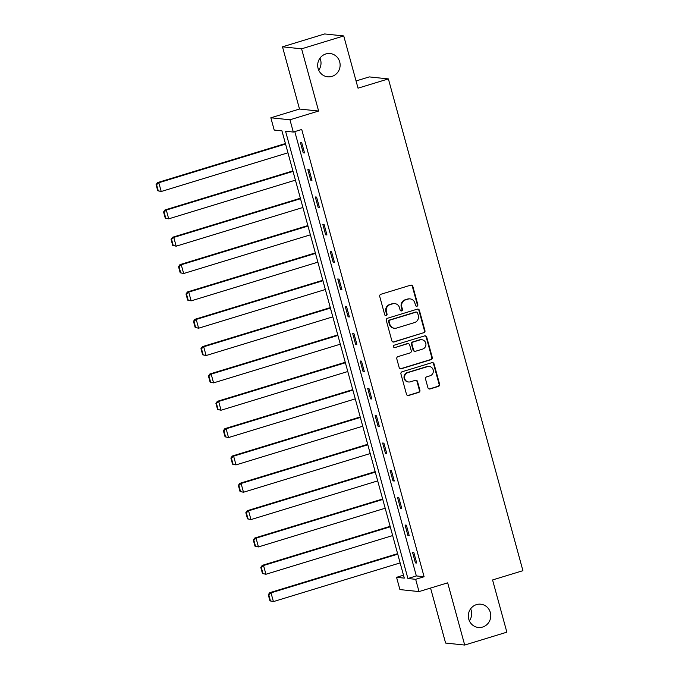 <?xml version="1.0" encoding="UTF-8"?>
<svg xmlns="http://www.w3.org/2000/svg" width="679" height="679" viewBox="0 0 679 679"><rect width="100%" height="100%" fill="white"/><g stroke="black" fill="none" stroke-linecap="round" stroke-linejoin="round"><path stroke-width="1.02" d="M417.008 306.212A1.256 1.205 96 0 0 417.831 304.659L412.832 286.377A1.791 1.723 96 0 0 410.71 285.163L380.919 294.262A1.791 1.723 96 0 0 379.731 296.485L384.73 314.767A1.256 1.205 96 0 0 386.224 315.616A1.256 1.205 96 0 0 387.047 314.054L386.402 311.686A5.738 5.5 96 0 1 390.196 304.565L392.674 303.81A5.738 5.5 96 0 1 399.481 307.697L400.126 310.065A1.256 1.205 96 0 0 401.612 310.914A1.256 1.205 96 0 0 402.443 309.352L401.798 306.993A5.738 5.5 96 0 1 405.584 299.872L408.071 299.108A5.738 5.5 96 0 1 414.869 302.995L415.514 305.363A1.256 1.205 96 0 0 417.008 306.212M416.286 306.204A1.256 1.205 96 0 0 417.313 304.599L412.314 286.326A1.791 1.723 96 0 0 411.101 285.095M385.502 315.599A1.256 1.205 96 0 0 386.529 314.004L385.884 311.636L386.402 311.686M400.899 310.906A1.256 1.205 96 0 0 401.926 309.301L401.281 306.933L401.798 306.993M476.48 604.616A11.696 11.212 96 0 0 468.366 616.914A11.696 11.212 96 0 0 478.33 627.464A11.696 11.212 96 0 0 482.616 627.048A11.696 11.212 96 0 0 490.73 614.75A11.696 11.212 96 0 0 480.766 604.2A11.696 11.212 96 0 0 476.48 604.616M325.835 53.955A11.696 11.212 96 0 0 317.721 66.253A11.696 11.212 96 0 0 327.685 76.803A11.696 11.212 96 0 0 331.972 76.388A11.696 11.212 96 0 0 340.086 64.081A11.696 11.212 96 0 0 330.121 53.539A11.696 11.212 96 0 0 325.835 53.955M427.923 387.743A1.791 1.723 96 0 0 430.045 388.957L438.405 386.402A1.791 1.723 96 0 0 439.585 384.178L434.034 363.876A1.791 1.723 96 0 0 431.912 362.662L402.121 371.761A1.791 1.723 96 0 0 400.933 373.985L406.483 394.287A1.791 1.723 96 0 0 408.614 395.501L418.705 392.42A1.791 1.723 96 0 0 419.894 390.187L417.517 381.505A1.791 1.723 96 0 0 415.387 380.291L410.379 381.819A4.795 4.6 96 0 1 404.54 377.66A4.795 4.6 96 0 1 407.867 372.61L427.481 366.626A4.795 4.6 96 0 1 433.321 370.785A4.795 4.6 96 0 1 429.994 375.827L426.726 376.828A1.791 1.723 96 0 0 425.546 379.052L427.923 387.743M415.658 579.314L419.019 591.587L399.914 589.584L396.561 577.32L404.302 578.126L281.946 130.869L274.206 130.062L270.845 117.79L289.95 119.793L293.303 132.057L285.562 131.251L407.918 578.508L415.658 579.314L424.095 576.743L301.731 129.485L293.303 132.057M343.744 35.945L301.595 48.82L282.489 46.826L324.647 33.95L343.744 35.945L358.037 88.177L388.388 78.908L522.923 570.683L492.572 579.951L506.857 632.174L464.699 645.05L447.682 582.837L419.019 591.587M282.489 46.826L299.515 109.039L318.612 111.033L301.595 48.82M318.612 111.033L289.95 119.793M423.764 332.897A1.791 1.723 96 0 0 424.952 330.673L419.401 310.379A1.791 1.723 96 0 0 417.271 309.157L387.48 318.256A1.791 1.723 96 0 0 386.3 320.48L391.851 340.782A1.791 1.723 96 0 0 393.973 341.995L423.255 332.846A1.791 1.723 96 0 0 424.434 330.622L418.884 310.32A1.791 1.723 96 0 0 417.67 309.089M426.718 337.123L432.268 357.426A1.791 1.723 96 0 1 431.089 359.649L401.297 368.748A1.791 1.723 96 0 1 399.167 367.534L396.791 358.843A1.791 1.723 96 0 1 397.979 356.619L410.057 352.927A1.791 1.723 96 0 0 411.245 350.704L409.666 344.94A1.791 1.723 96 0 0 407.544 343.727L394.957 347.572A1.256 1.205 96 0 1 393.43 346.477A1.256 1.205 96 0 1 394.304 345.161L424.587 335.91A1.791 1.723 96 0 1 426.718 337.123L426.2 337.073L431.751 357.375L432.268 357.426M430.562 588.065L445.602 643.055L464.699 645.05M388.388 78.908L369.283 76.905L356.059 80.945M294.796 131.599L416.346 575.936L424.095 576.743M300.347 142.276L303.224 152.792L304.515 152.928L301.637 142.412L300.347 142.276M307.825 169.614L310.702 180.13L311.992 180.266L309.115 169.75L307.825 169.614M315.302 196.961L318.179 207.468L319.469 207.604L316.592 197.088L315.302 196.961M322.788 224.299L325.657 234.815L326.955 234.951L324.078 224.435L322.788 224.299M330.266 251.637L333.143 262.153L334.433 262.289L331.556 251.773L330.266 251.637M337.743 278.976L340.62 289.492L341.91 289.627L339.033 279.111L337.743 278.976M345.221 306.322L348.098 316.83L349.388 316.966L346.511 306.45L345.221 306.322M352.698 333.661L355.575 344.177L356.865 344.312L353.997 333.796L352.698 333.661M360.184 360.999L363.061 371.515L364.351 371.651L361.474 361.135L360.184 360.999M367.662 388.337L370.539 398.853L371.829 398.989L368.952 388.473L367.662 388.337M375.139 415.684L378.016 426.191L379.306 426.327L376.429 415.811L375.139 415.684M382.617 443.022L385.494 453.538L386.784 453.674L383.907 443.158L382.617 443.022M390.102 470.36L392.98 480.876L394.27 481.012L391.393 470.496L390.102 470.36M397.58 497.699L400.457 508.215L401.747 508.35L398.87 497.834L397.58 497.699M405.057 525.045L407.935 535.553L409.225 535.689L406.348 525.173L405.057 525.045M412.535 552.383L415.412 562.899L416.702 563.035L413.825 552.519L412.535 552.383M469.367 620.844A11.696 11.212 96 0 0 470.623 608.825M318.723 70.175A11.696 11.212 96 0 0 319.979 58.156M403.504 575.198L396.561 577.32M299.515 109.039L270.845 117.79M416.346 575.936L407.918 578.508M303.224 152.792L304.379 152.435M310.702 180.13L311.856 179.782M318.179 207.468L319.342 207.12M325.657 234.815L326.82 234.459M333.143 262.153L334.297 261.797M340.62 289.492L341.775 289.144M348.098 316.83L349.252 316.482M355.575 344.177L356.738 343.82M363.061 371.515L364.216 371.158M370.539 398.853L371.693 398.505M378.016 426.191L379.171 425.843M385.494 453.538L386.657 453.182M392.98 480.876L394.134 480.52M400.457 508.215L401.612 507.867M407.935 535.553L409.089 535.205M415.412 562.899L416.575 562.543M410.167 298.904L409.658 298.853A5.738 5.5 96 0 0 407.553 299.057L408.071 299.108M401.281 306.933A5.738 5.5 96 0 1 405.066 299.812L407.553 299.057M394.779 303.606L394.261 303.555A5.738 5.5 96 0 0 392.156 303.759L392.674 303.81M385.884 311.636A5.738 5.5 96 0 1 389.678 304.515L392.156 303.759M393.065 342.012A1.791 1.723 96 0 0 393.455 341.944L423.255 332.846M417.602 312.977A1.256 1.205 96 0 0 416.108 312.128L389.958 320.106A1.256 1.205 96 0 0 389.135 321.668L389.814 324.163A5.738 5.5 96 0 0 396.612 328.05L414.487 322.593A5.738 5.5 96 0 0 418.281 315.472L417.602 312.977M416.575 312.077L416.057 312.026A1.256 1.205 96 0 0 415.599 312.068L416.108 312.128M394.516 328.254L393.998 328.203A5.738 5.5 96 0 1 389.296 324.112L388.617 321.617A1.256 1.205 96 0 1 389.44 320.055L415.599 312.068M400.381 368.765A1.791 1.723 96 0 0 400.78 368.697L430.571 359.598A1.791 1.723 96 0 0 431.751 357.375M408.198 343.667L407.68 343.608A1.791 1.723 96 0 0 407.027 343.676L394.957 347.572M422.593 349.099A4.795 4.6 96 0 0 421.837 339.729A4.795 4.6 96 0 0 420.08 339.899L413.172 342.012A1.791 1.723 96 0 0 411.983 344.236L413.562 349.999A1.791 1.723 96 0 0 415.684 351.213L422.593 349.099M421.837 339.729L421.32 339.678A4.795 4.6 96 0 0 419.563 339.848L420.08 339.899M415.03 351.272L414.513 351.221A1.791 1.723 96 0 1 413.044 349.94L411.466 344.177A1.791 1.723 96 0 1 412.654 341.953L419.563 339.848M426.2 337.073A1.791 1.723 96 0 0 424.986 335.842M429.238 366.456L428.721 366.397A4.795 4.6 96 0 0 426.964 366.567L427.481 366.626M408.622 381.988L408.113 381.929A4.795 4.6 96 0 1 407.349 372.559L426.964 366.567M407.697 395.517A1.791 1.723 96 0 0 408.096 395.441L418.188 392.36A1.791 1.723 96 0 0 419.376 390.136L416.999 381.445A1.791 1.723 96 0 0 415.786 380.215M429.128 388.974A1.791 1.723 96 0 0 429.527 388.897L437.887 386.351A1.791 1.723 96 0 0 439.075 384.119L433.516 363.825A1.791 1.723 96 0 0 432.302 362.594M285.418 143.549L157.528 182.6L158.818 182.736L285.553 144.041M287.947 152.8L161.212 191.503L157.757 190.765L158.275 190.816L156.594 184.68L156.077 184.629L157.757 190.765M156.594 184.68L158.818 182.736L161.212 191.503L158.275 190.816M156.077 184.629L157.528 182.6M292.895 170.896L165.005 209.947L166.296 210.074L293.031 171.38M295.424 180.147L168.689 218.842L165.235 218.103L165.752 218.154L164.072 212.018L163.563 211.967L165.235 218.103M164.072 212.018L166.296 210.074L168.689 218.842L165.752 218.154M163.563 211.967L165.005 209.947M300.373 198.234L172.483 237.285L173.773 237.421L300.508 198.718M302.91 207.485L176.175 246.18L172.721 245.442L173.23 245.492L171.558 239.364L171.04 239.305L172.721 245.442M171.558 239.364L173.773 237.421L176.175 246.18L173.23 245.492M171.04 239.305L172.483 237.285M307.859 225.572L179.96 264.623L181.251 264.759L307.986 226.065M310.388 234.824L183.653 273.518L180.198 272.78L180.716 272.839L179.035 266.703L178.518 266.652L180.198 272.78M179.035 266.703L181.251 264.759L183.653 273.518L180.716 272.839M178.518 266.652L179.96 264.623M315.336 252.911L187.446 291.962L188.737 292.097L315.472 253.403M317.865 262.162L191.13 300.865L187.676 300.126L188.193 300.177L186.513 294.041L185.995 293.99L187.676 300.126M186.513 294.041L188.737 292.097L191.13 300.865L188.193 300.177M185.995 293.99L187.446 291.962M322.814 280.257L194.924 319.308L196.214 319.436L322.949 280.741M325.343 289.509L198.607 328.203L195.153 327.465L195.671 327.516L193.99 321.379L193.473 321.328L195.153 327.465M193.99 321.379L196.214 319.436L198.607 328.203L195.671 327.516M193.473 321.328L194.924 319.308M330.291 307.595L202.401 346.646L203.692 346.782L330.427 308.079M332.82 316.847L206.093 355.541L202.631 354.803L203.148 354.854L201.476 348.726L200.959 348.666L202.631 354.803M201.476 348.726L203.692 346.782L206.093 355.541L203.148 354.854M200.959 348.666L202.401 346.646M337.777 334.934L209.879 373.985L211.169 374.121L337.904 335.426M340.306 344.185L213.571 382.88L210.117 382.141L210.626 382.201L208.954 376.064L208.436 376.013L210.117 382.141M208.954 376.064L211.169 374.121L213.571 382.88L210.626 382.201M208.436 376.013L209.879 373.985M345.255 362.272L217.356 401.323L218.655 401.459L345.39 362.764M347.784 371.523L221.048 410.226L217.594 409.488L218.112 409.539L216.431 403.402L215.914 403.351L217.594 409.488M216.431 403.402L218.655 401.459L221.048 410.226L218.112 409.539M215.914 403.351L217.356 401.323M352.732 389.619L224.842 428.67L226.132 428.797L352.868 390.102M355.261 398.87L228.526 437.565L225.072 436.826L225.589 436.877L223.909 430.741L223.391 430.69L225.072 436.826M223.909 430.741L226.132 428.797L228.526 437.565L225.589 436.877M223.391 430.69L224.842 428.67M360.209 416.957L232.32 456.008L233.61 456.144L360.345 417.441M362.739 426.208L236.003 464.903L232.549 464.164L233.067 464.215L231.386 458.087L230.877 458.028L232.549 464.164M231.386 458.087L233.61 456.144L236.003 464.903L233.067 464.215M230.877 458.028L232.32 456.008M367.687 444.295L239.797 483.346L241.087 483.482L367.823 444.787M370.225 453.547L243.489 492.241L240.035 491.503L240.544 491.562L238.872 485.426L238.354 485.375L240.035 491.503M238.872 485.426L241.087 483.482L243.489 492.241L240.544 491.562M238.354 485.375L239.797 483.346M375.173 471.633L247.275 510.684L248.565 510.82L375.3 472.126M377.702 480.885L250.967 519.588L247.512 518.849L248.03 518.9L246.35 512.764L245.832 512.713L247.512 518.849M246.35 512.764L248.565 510.82L250.967 519.588L248.03 518.9M245.832 512.713L247.275 510.684M382.65 498.98L254.761 538.031L256.051 538.158L382.786 499.464M385.18 508.231L258.444 546.926L254.99 546.188L255.508 546.239L253.827 540.102L253.309 540.051L254.99 546.188M253.827 540.102L256.051 538.158L258.444 546.926L255.508 546.239M253.309 540.051L254.761 538.031M390.128 526.318L262.238 565.369L263.528 565.505L390.264 526.802M392.657 535.57L265.922 574.264L262.467 573.526L262.985 573.577L261.305 567.449L260.795 567.389L262.467 573.526M261.305 567.449L263.528 565.505L265.922 574.264L262.985 573.577M260.795 567.389L262.238 565.369M397.605 553.657L269.716 592.708L271.006 592.843L397.741 554.149M400.143 562.908L273.408 601.602L269.953 600.864L270.463 600.923L268.791 594.787L268.273 594.736L269.953 600.864M268.791 594.787L271.006 592.843L273.408 601.602L270.463 600.923M268.273 594.736L269.716 592.708M417.313 304.599L417.831 304.659M386.529 314.004L387.047 314.054M401.926 309.301L402.443 309.352M405.066 299.812L405.584 299.872M389.678 304.515L390.196 304.565M412.314 286.326L412.832 286.377M393.455 341.944L393.973 341.995M418.884 310.32L419.401 310.379M424.434 330.622L424.952 330.673M389.44 320.055L389.958 320.106M388.617 321.617L389.135 321.668M389.296 324.112L389.814 324.163M430.571 359.598L431.089 359.649M400.78 368.697L401.297 368.748M407.027 343.676L407.544 343.727M412.654 341.953L413.172 342.012M411.466 344.177L411.983 344.236M413.044 349.94L413.562 349.999M407.349 372.559L407.867 372.61M416.999 381.445L417.517 381.505M419.376 390.136L419.894 390.187M418.188 392.36L418.705 392.42M408.096 395.441L408.614 395.501M433.516 363.825L434.034 363.876M439.075 384.119L439.585 384.178M437.887 386.351L438.405 386.402M429.527 388.897L430.045 388.957"/></g></svg>

